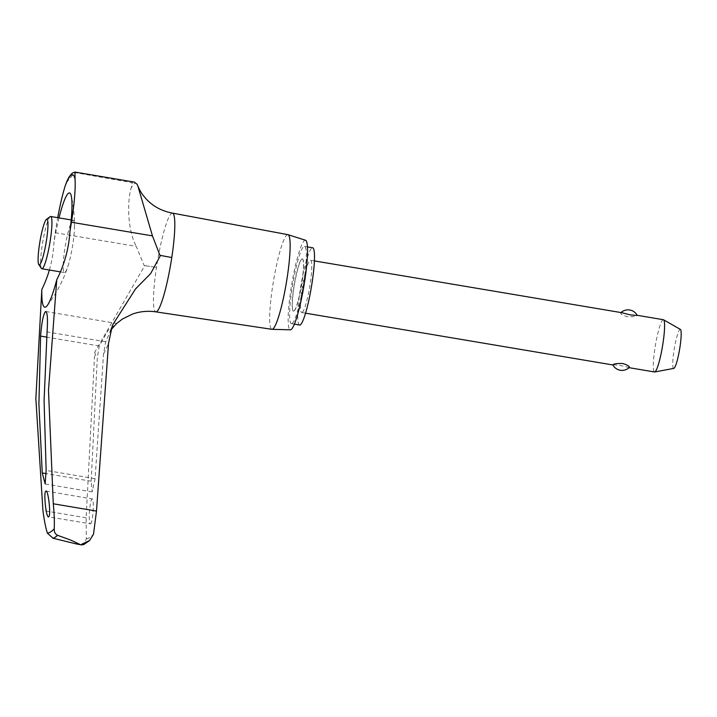 <?xml version="1.0" encoding="UTF-8"?>
<svg xmlns="http://www.w3.org/2000/svg" width="717" height="717" viewBox="0 0 717 717"><rect width="100%" height="100%" fill="white"/><g stroke="black" fill="none" stroke-linecap="round" stroke-linejoin="round"><path stroke-width="0.54" stroke-dasharray="3.58 2.69" d="M49.374 270.022A122.087 118.753 44.5 0 0 53.954 242.122L55.281 232.747L136.284 246.397L144.144 265.568L144.726 265.666L94.734 352.253L86.139 517.791L86.336 538.87L83.539 544.678M86.336 538.87A285.725 38.637 -80.4 0 0 89.777 537.49A285.725 38.637 -80.4 0 0 93.506 534.21M172.456 213.101A50.065 6.767 -80.4 0 0 171.569 213.343A50.065 6.767 -80.4 0 0 156.485 267.45A50.065 6.767 -80.4 0 0 155.831 311.85M171.784 257.502A48.595 5.933 8.6 0 1 159.936 255.306M66.403 182.593L74.783 172.537L132.26 182.745L131.13 188.033C127.886 198.277 126.3 227.253 136.311 246.442M287.884 234.647A48.003 6.489 -80.4 0 0 287.024 234.871A48.003 6.489 -80.4 0 0 273.007 283.887A48.003 6.489 -80.4 0 0 271.94 329.318M305.505 240.24A45.422 6.139 -80.4 0 0 304.582 240.428A45.422 6.139 -80.4 0 0 291.263 287.176A45.422 6.139 -80.4 0 0 290.412 329.802M45.852 311.519L116.683 323.457L108.106 330.42L99.26 345.988L97.306 357.837L91.184 481.206L92.179 491.898L95.065 478.687L103.544 353.777L105.731 341.785L110.956 329.883M90.566 523.849C93.013 523.016 94.545 496.603 92 498.915C90.853 500.314 90.001 504.687 89.437 512.028C89.042 519.852 89.419 523.795 90.566 523.849L48.442 516.858M46.076 491.082L92 498.915M72.776 220.415A26.502 3.585 99.6 0 1 73.251 220.289A26.502 3.585 99.6 0 1 74.478 227.388A26.502 3.585 99.6 0 1 67.936 266.258A26.502 3.585 99.6 0 1 64.915 272.433A26.502 3.585 99.6 0 1 64.44 272.559A26.502 3.585 99.6 0 1 65.05 247.446A26.502 3.585 99.6 0 1 72.776 220.415M301.911 259.016A26.502 3.585 99.6 0 1 302.377 258.891A26.502 3.585 99.6 0 1 301.776 284.004A26.502 3.585 99.6 0 1 294.042 311.035A26.502 3.585 99.6 0 1 293.567 311.16A26.502 3.585 99.6 0 1 294.176 286.047A26.502 3.585 99.6 0 1 301.911 259.016M293.907 311.017A26.502 3.585 -80.4 0 0 301.642 283.986A26.502 3.585 -80.4 0 0 302.242 258.864A26.502 3.585 -80.4 0 0 301.776 258.989A26.502 3.585 -80.4 0 0 294.042 286.02A26.502 3.585 -80.4 0 0 293.441 311.142A26.502 3.585 -80.4 0 0 293.907 311.017M299.616 325.034A39.184 5.297 99.6 0 1 300.513 287.902A39.184 5.297 99.6 0 1 311.949 247.948A39.184 5.297 99.6 0 1 312.639 247.759M292.16 323.475A39.184 5.297 -80.4 0 0 303.587 283.52A39.184 5.297 -80.4 0 0 304.483 246.388A39.184 5.297 -80.4 0 0 303.793 246.567A39.184 5.297 -80.4 0 0 292.357 286.531A39.184 5.297 -80.4 0 0 291.46 323.663A39.184 5.297 -80.4 0 0 292.16 323.475M663.342 319.701A26.502 3.585 -80.4 0 0 662.875 319.827A26.502 3.585 -80.4 0 0 655.141 346.858A26.502 3.585 -80.4 0 0 654.531 371.971M621.782 312.693L620.814 312.737C620.169 313.84 622.32 315.166 627.258 316.717C632.609 316.896 635.88 316.484 637.072 315.48L637.046 315.265M302.198 312.406A26.502 3.585 -80.4 0 0 309.932 285.375A26.502 3.585 -80.4 0 0 310.533 260.262A26.502 3.585 -80.4 0 0 310.067 260.388A26.502 3.585 -80.4 0 0 302.332 287.418A26.502 3.585 -80.4 0 0 301.723 312.531A26.502 3.585 -80.4 0 0 302.198 312.406M673.81 368.386A19.789 2.68 99.6 0 1 674.052 350.12A19.789 2.68 99.6 0 1 679.895 329.453A19.789 2.68 99.6 0 1 680.379 329.399M629.203 367.498L619.9 365.383L612.945 364.756M41.443 268.436A26.502 3.585 99.6 0 1 42.724 242.203A26.502 3.585 99.6 0 1 50.109 216.695M144.726 265.666A50.611 6.184 8.6 0 1 156.485 267.45A48.595 5.933 8.6 0 0 144.144 265.568M134.267 182.073L74.971 172.08M55.281 232.747A53.013 7.17 99.6 0 1 57.719 217.672M59.009 217.887A52.888 7.152 -80.4 0 0 53.954 242.122M137.028 184.197A73.43 9.93 -80.4 0 0 134.455 183.579A73.43 9.93 -80.4 0 0 131.13 188.033M133.398 182.001A74.451 10.065 -80.4 0 0 132.842 182.279A74.451 10.065 -80.4 0 0 132.26 182.745M103.544 353.777A105.399 14.25 -80.4 0 0 108.545 343.282M95.065 478.687L46.148 470.442M105.731 341.785L47.062 331.899M99.26 345.988L46.659 337.124M91.184 481.206L46.3 473.641M94.734 352.253A105.399 14.25 -80.4 0 0 97.306 357.837M86.139 517.791L42.93 510.513M109.988 331.478L112.408 325.267M73.251 220.289L71.207 219.949M307.414 246.881L304.483 246.388M314.378 260.907L310.533 260.262M629.024 367.669L628.235 367.543M305.576 313.186L301.723 312.531M294.4 324.156L291.46 323.663M64.44 272.559L60.425 271.886M92.179 491.898L44.902 483.93M47.232 305.576A132.52 132.52 0 0 0 67.936 266.258M74.478 227.388A132.52 132.52 0 0 0 71.261 195.902"/><path stroke-width="1.08" d="M89.643 540.493L83.539 544.687L81.129 544.544L89.643 540.493L93.506 534.21L96.481 511.069L108.545 343.282L112.417 325.258L135.522 288.942L150.615 273.616L160.518 255.404L159.936 255.306L152.452 235.893L137.87 186.026L137.028 184.197L134.267 182.073M272.048 329.327A48.003 6.489 -80.4 0 0 272.774 329.085A48.003 6.489 -80.4 0 0 286.71 280.589A48.003 6.489 -80.4 0 0 287.992 234.674L305.505 240.24A45.422 6.139 -80.4 0 1 304.286 283.681A45.422 6.139 -80.4 0 1 291.102 329.578A45.422 6.139 -80.4 0 1 290.412 329.802L272.048 329.327A48.003 6.489 -80.4 0 1 271.94 329.318L155.831 311.85A50.065 6.767 -80.4 0 0 156.7 311.608A50.065 6.767 -80.4 0 0 171.784 257.502A50.065 6.767 -80.4 0 0 172.465 213.11A50.065 6.767 -80.4 0 0 172.456 213.101C162.069 211.192 153.402 206.586 146.438 199.263L143.436 195.732C141.599 193.518 139.743 190.283 137.87 186.026M57.719 217.672A53.013 7.17 99.6 0 1 65.256 185.73L66.403 182.593C68.276 177.834 70.365 174.616 72.659 172.931L74.971 172.08L75.052 179.367M41.828 289.435A63.921 8.64 -80.4 0 0 45.924 306.885A63.921 8.64 -80.4 0 0 47.232 305.576A63.921 8.64 -80.4 0 0 56.76 279.729L48.496 390.353L53.273 503.782C54.232 513.318 54.555 521.653 54.241 528.796C54.062 531.951 55.173 534.12 57.575 535.303L71.046 540.206L79.632 544.284L77.149 544.131L53.049 538.243L47.421 533.224C45.61 527.452 44.113 519.879 42.93 510.513L35.85 398.571L41.828 289.435A122.087 118.753 44.5 0 0 49.374 270.022M48.693 516.796C46.264 518.983 43.28 492.167 45.825 491.136C48.227 488.958 51.221 515.774 48.693 516.796L48.442 516.858M45.467 311.617C47.403 311.725 47.931 318.482 47.062 331.899L44.078 400.803L46.148 470.442L45.144 483.876L42.267 472.96L38.906 404.164L40.591 336.103C41.658 322.56 43.28 314.404 45.467 311.617L45.852 311.519M287.992 234.674A48.003 6.489 -80.4 0 0 287.884 234.647L172.465 213.11M110.956 329.883L116.674 323.466L122.482 318.984L132.762 313.965C140.191 311.411 147.881 310.703 155.831 311.85M171.784 257.502A50.611 6.184 8.6 0 1 160.518 255.404M50.109 216.695A26.502 3.585 99.6 0 1 50.163 216.651A26.502 3.585 99.6 0 1 50.217 216.615A26.502 3.585 99.6 0 1 50.692 216.489A26.502 3.585 99.6 0 1 50.082 241.602A26.502 3.585 99.6 0 1 42.357 268.633A26.502 3.585 99.6 0 1 41.882 268.758A26.502 3.585 99.6 0 1 41.443 268.436L38.79 264.636A23.168 3.128 -80.4 0 0 39.587 264.806A23.168 3.128 -80.4 0 0 46.569 239.774A23.168 3.128 -80.4 0 0 46.462 219.339A23.168 3.128 -80.4 0 0 46.417 219.375A23.168 3.128 -80.4 0 0 39.937 241.557A23.168 3.128 -80.4 0 0 38.79 264.636M307.414 246.881L312.639 247.759A39.184 5.297 99.6 0 1 311.743 284.891A39.184 5.297 99.6 0 1 300.315 324.855A39.184 5.297 99.6 0 1 299.616 325.034L294.4 324.156M629.024 367.669L654.531 371.971A26.502 3.585 -80.4 0 0 654.72 371.971A26.502 3.585 -80.4 0 0 655.006 371.845A26.502 3.585 -80.4 0 0 662.633 345.46A26.502 3.585 -80.4 0 0 663.512 319.764A26.502 3.585 -80.4 0 0 663.342 319.701L637.046 315.265M637.072 315.48L630.126 314.862L621.782 312.693L314.378 260.907M612.838 364.908L612.945 364.756C614.146 363.752 617.418 363.34 622.759 363.519C627.707 365.07 629.849 366.396 629.203 367.498L629.257 367.462A10.432 10.432 0 0 1 612.829 364.908M663.512 319.764L680.379 329.399A19.789 2.68 99.6 0 1 679.725 348.596A19.789 2.68 99.6 0 1 674.025 368.296A19.789 2.68 99.6 0 1 673.81 368.386L654.72 371.971M65.256 185.73A71.306 9.644 -80.4 0 1 71.288 175.073A71.306 9.644 -80.4 0 1 75.061 179.358A53.013 7.17 99.6 0 1 71.44 222.243L69.916 231.752A122.087 120.77 -102.9 0 1 56.76 279.729M69.916 231.752A52.888 7.152 -80.4 0 0 71.261 195.902A52.888 7.152 -80.4 0 0 59.009 217.887M47.421 533.224A286.675 38.763 -80.4 0 0 50.71 531.862A286.675 38.763 -80.4 0 0 54.241 528.796M53.049 538.243A291.156 39.372 -80.4 0 0 55.254 537.141A291.156 39.372 -80.4 0 0 57.575 535.303M96.481 511.069L53.273 503.782M46.659 337.124L40.591 336.103M46.3 473.641L42.267 472.96M152.452 235.893L71.44 222.243M71.207 219.949L50.692 216.489M637.171 315.292A10.432 10.432 0 0 0 620.994 312.567M612.856 364.953L305.576 313.186M46.417 219.375L50.163 216.651M60.425 271.886L41.882 268.758M134.348 182.082L74.971 172.08M81.81 544.92L77.149 544.131"/></g></svg>
